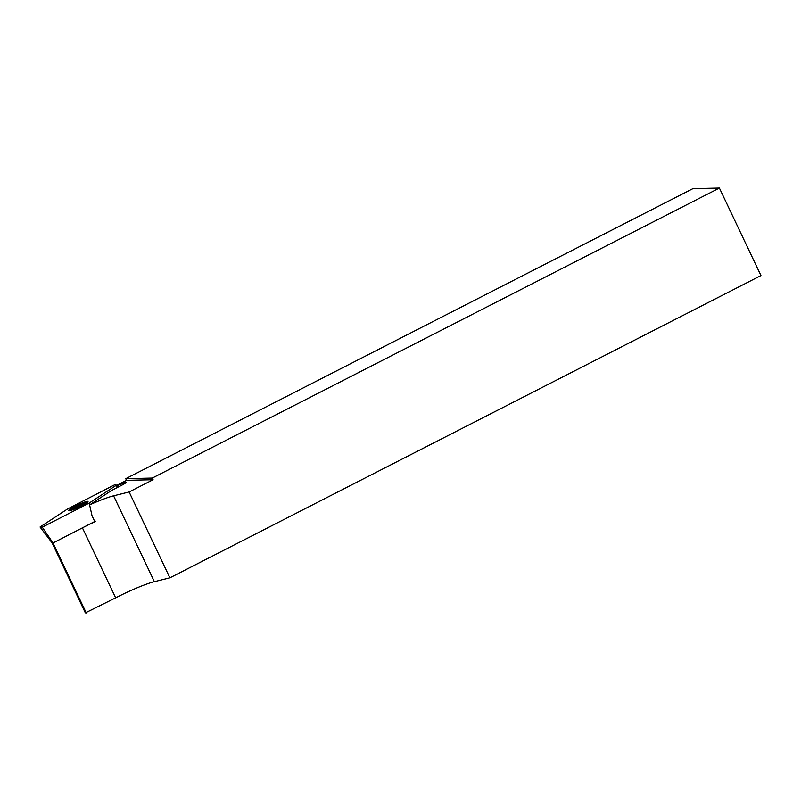 <?xml version="1.0" encoding="UTF-8"?>
<svg xmlns="http://www.w3.org/2000/svg" width="801" height="801" viewBox="0 0 801 801"><rect width="100%" height="100%" fill="white"/><g stroke="black" fill="none" stroke-linecap="round" stroke-linejoin="round"><path stroke-width="1.2" d="M113.592 495.809L154.353 581.676L169.892 577.831L129.121 491.964L113.592 495.809A36.856 4.225 154.6 0 0 89.602 504.89L92.045 515.834L94.878 521.801A36.856 4.225 -25.4 0 0 83.214 527.448M154.353 581.676A36.856 4.225 -25.4 0 0 116.205 597.556A36.856 4.225 -25.4 0 0 115.654 597.836L85.357 612.885L52.125 542.908L40.05 527.028L42.283 527.188L89.191 503.068L116.576 485.096L114.343 484.925L67.434 509.046L40.05 527.028M116.746 485.796L125.497 482.352L125.316 483.173M117.737 487.298L117.186 485.576M89.602 504.89L111.579 490.462L122.052 485.076A6.448 0.741 154.6 0 0 126.027 482.402A6.448 0.741 154.6 0 0 125.497 482.352M152.3 478.057L125.747 478.678L692.845 188.666L719.398 188.045L152.3 478.057L153.081 479.719L126.538 480.33L125.747 478.678M169.892 577.831L760.95 275.564L719.398 188.045M129.121 491.964L153.081 479.719M126.538 480.33L116.646 485.396M52.115 542.908L53.006 542.978L86.248 612.955M74.333 507.183L71.659 509.206L74.653 508.465L84.986 502.898L74.333 507.183M84.365 503.669A7.529 0.861 154.6 0 1 76.225 507.934A7.529 0.861 154.6 0 1 71.589 509.056A7.529 0.861 154.6 0 1 72.27 508.435A7.529 0.861 154.6 0 1 79.079 504.75A7.529 0.861 154.6 0 1 84.906 502.738A7.529 0.861 154.6 0 1 84.365 503.669M87.529 501.316A10.753 1.232 154.6 0 1 88.02 501.606A10.753 1.232 154.6 0 1 79.579 506.813A10.753 1.232 154.6 0 1 69.086 510.798A10.753 1.232 154.6 0 1 68.726 510.768A10.753 1.232 154.6 0 1 75.935 505.842A10.753 1.232 154.6 0 1 87.529 501.316M89.772 504.78L89.191 503.068M117.166 487.589L116.576 485.096M95.399 521.181L53.006 542.978L42.283 527.188M82.423 527.859L115.654 597.836M80.591 505.761L79.99 504.49M76.736 507.564L76.145 506.312M71.589 509.056L70.568 510.497M84.906 502.738L86.658 502.858M82.183 504.65L81.822 503.899M74.994 508.415L74.493 507.363"/></g></svg>
